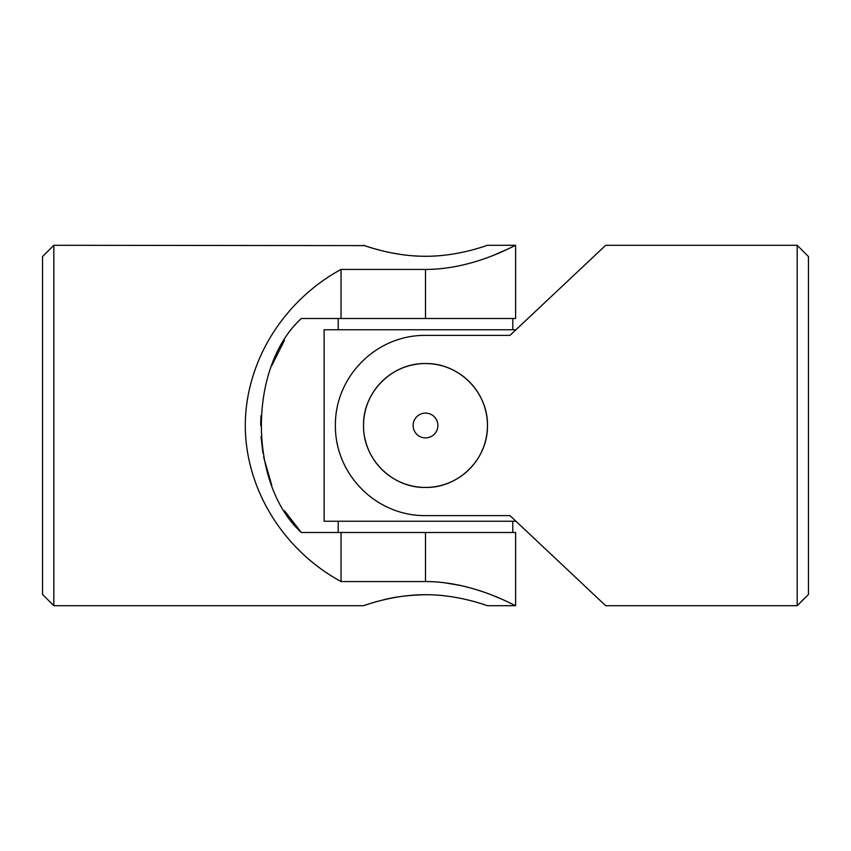 <?xml version="1.0" encoding="UTF-8"?>
<svg xmlns="http://www.w3.org/2000/svg" width="851" height="851" viewBox="0 0 851 851"><rect width="100%" height="100%" fill="white"/><g stroke="black" fill="none" stroke-linecap="round" stroke-linejoin="round"><path stroke-width="1.28" d="M53.815 245.29L42.55 256.555L42.55 594.445L53.815 605.71L53.815 245.29L364.483 245.609M53.815 605.71L363.547 605.71C362.93 606.093 392.13 594.53 425.521 594.732C458.859 594.53 488.059 606.093 487.453 605.71L515.61 605.71L515.61 532.503L301.318 532.503C248.247 484.006 247.896 367.483 301.318 318.497L341.028 318.497L341.028 269.437L425.5 269.437C474.528 269.448 516.057 244.365 515.61 245.29C516.057 244.322 474.688 269.437 425.5 269.437L425.5 318.497L515.61 318.497L515.61 245.29L511.653 247.226M341.028 318.497L425.5 318.497M341.028 269.437C282.862 301.148 245.386 362.239 245.29 425.5C245.386 488.761 282.862 549.852 341.028 581.563L425.5 581.563C474.528 581.552 516.057 606.635 515.61 605.71C516.057 606.678 474.688 581.563 425.5 581.563L425.5 532.503M341.028 532.503L341.028 581.563M511.43 247.343L508.515 248.726M507.93 249.003L494.91 254.694M443.414 582.595L460.359 585.414M475.794 589.477L481.453 591.296M494.176 596.008L500.25 598.551M507.994 602.029L513.823 604.827M515.61 245.29L487.453 245.29C488.08 244.907 458.859 256.47 425.5 256.268C392.088 256.459 362.909 244.897 363.547 245.29M368.345 246.875L373.972 248.598M374.227 248.673L381.791 250.715M391.162 252.821L401.534 254.577M413.32 255.832L419.128 256.151M422.085 256.236L425.415 256.268M432.414 256.13L437.754 255.832M482.825 604.178L486.346 605.338M381.737 600.295C393.8 596.955 408.395 595.104 425.5 594.732M284.521 340.209L271.788 365.579M260.949 415.682L260.661 425.489M261.023 436.584L262.938 453.104M263.629 456.966L271.788 485.421M284.521 510.791L301.318 532.503M515.961 521.237L324.135 521.237L324.135 329.762L515.961 329.762M363.547 425.457A61.953 61.953 0 0 1 425.5 363.547A61.953 61.953 0 0 1 487.315 421.426A61.953 61.953 0 0 1 433.638 486.91A61.953 61.953 0 0 1 364.76 437.659M425.5 437.893A12.393 12.393 0 0 1 413.107 425.5A12.393 12.393 0 0 1 425.5 413.107A12.393 12.393 0 0 1 437.893 425.5A12.393 12.393 0 0 1 425.5 437.893M797.185 605.71L808.45 594.445L808.45 256.555L797.185 245.29L605.71 245.29L509.972 335.39L425.5 335.39C376.472 334.858 334.943 376.397 335.39 425.362C334.943 474.645 376.312 516.078 425.5 515.61L509.972 515.61L605.71 605.71L797.185 605.71L797.185 245.29M425.5 363.547C392.109 362.909 362.93 392.141 363.547 425.457C362.92 458.923 392.12 488.059 425.479 487.453C458.87 488.08 488.08 458.912 487.453 425.5C488.08 392.12 458.849 362.898 425.5 363.547M338.209 318.497L338.209 329.762M512.791 318.497L512.791 329.762M338.209 521.237L338.209 532.503M512.791 521.237L512.791 532.503"/></g></svg>
